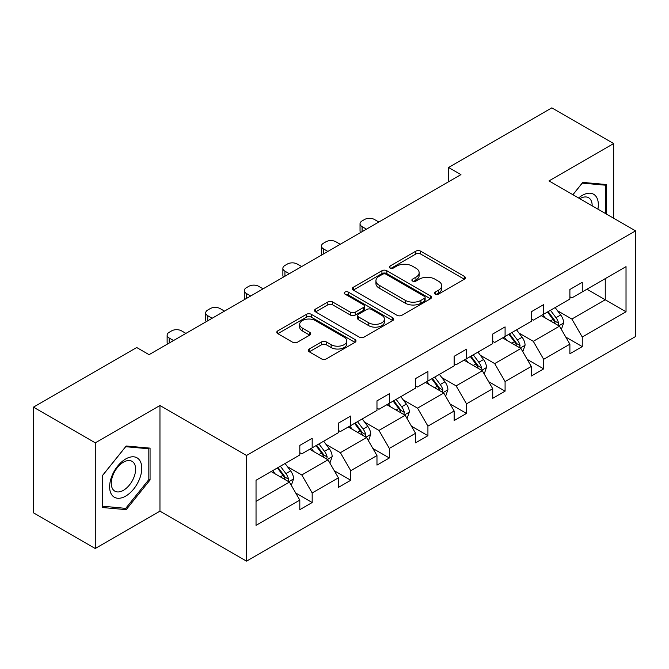 <?xml version="1.0" encoding="UTF-8"?>
<svg xmlns="http://www.w3.org/2000/svg" width="669" height="669" viewBox="0 0 669 669"><rect width="100%" height="100%" fill="white"/><g stroke="black" fill="none" stroke-linecap="round" stroke-linejoin="round"><path stroke-width="1" d="M435.168 294.092A2.4 1.388 0 0 0 438.563 294.092L464.361 279.207A3.437 1.982 0 0 0 465.365 277.802A3.437 1.982 0 0 0 464.361 276.397L420.659 251.176A3.437 1.982 0 0 0 415.809 251.176L390.01 266.061A2.4 1.388 0 0 0 389.308 267.048A2.4 1.388 0 0 0 390.01 268.026A2.4 1.388 0 0 0 393.414 268.026L396.75 266.103A10.988 6.339 0 0 1 412.288 266.103L415.926 268.202A10.988 6.339 0 0 1 419.145 272.684A10.988 6.339 0 0 1 415.926 277.175L412.589 279.098A2.4 1.388 0 0 0 411.887 280.077A2.4 1.388 0 0 0 412.589 281.064A2.4 1.388 0 0 0 415.993 281.064L419.329 279.132A10.988 6.339 0 0 1 434.867 279.132L438.504 281.239A10.988 6.339 0 0 1 441.724 285.722A10.988 6.339 0 0 1 438.504 290.204L435.168 292.136A2.4 1.388 0 0 0 434.465 293.114A2.4 1.388 0 0 0 435.168 294.092L435.168 292.136M309.237 349.001A3.437 1.982 0 0 0 308.225 350.405A3.437 1.982 0 0 0 309.237 351.802L321.496 358.885A3.437 1.982 0 0 0 326.347 358.885L354.996 342.344A3.437 1.982 0 0 0 356 340.939A3.437 1.982 0 0 0 354.996 339.543L311.294 314.313A3.437 1.982 0 0 0 306.444 314.313L277.794 330.854A3.437 1.982 0 0 0 276.79 332.25A3.437 1.982 0 0 0 277.794 333.655L292.604 342.202A3.437 1.982 0 0 0 297.462 342.202L309.722 335.127A3.437 1.982 0 0 0 310.725 333.722A3.437 1.982 0 0 0 309.722 332.326L302.38 328.086A9.182 5.302 0 0 1 299.687 324.331A9.182 5.302 0 0 1 305.357 319.439A9.182 5.302 0 0 1 315.367 320.585L344.134 337.193A9.182 5.302 0 0 1 346.818 340.939A9.182 5.302 0 0 1 341.148 345.84A9.182 5.302 0 0 1 331.147 344.694L326.347 341.926A3.437 1.982 0 0 0 321.496 341.926L309.237 349.001L309.237 351.802M159.958 405.498L95.282 442.836L33.45 407.145L33.45 512.805L95.282 548.505L159.958 511.166L246.518 561.14L246.518 455.48L159.958 405.498L159.958 511.166M613.665 218.236L613.665 143.559L548.99 180.898L635.55 230.872L246.518 455.48M613.665 143.559L551.833 107.86L448.573 167.476L448.573 181.751M33.45 407.145L136.71 347.529L149.07 354.67L460.941 174.609L448.573 167.476M396.993 315.291A3.437 1.982 0 0 0 401.852 315.291L430.493 298.759A3.437 1.982 0 0 0 431.497 297.354A3.437 1.982 0 0 0 430.493 295.949L386.799 270.728A3.437 1.982 0 0 0 381.94 270.728L353.299 287.26A3.437 1.982 0 0 0 352.287 288.665A3.437 1.982 0 0 0 353.299 290.07L396.993 315.291M345.881 294.619A2.4 1.388 0 0 1 348.323 294.954L348.323 292.102L392.745 317.75A3.437 1.982 0 0 1 393.748 319.146A3.437 1.982 0 0 1 392.745 320.551L364.095 337.092A3.437 1.982 0 0 1 359.245 337.092L315.551 311.863L315.551 309.061A3.437 1.982 0 0 0 314.539 310.458A3.437 1.982 0 0 0 315.551 311.863M315.551 309.061L327.81 301.978A3.437 1.982 0 0 1 332.66 301.978L350.38 312.214A3.437 1.982 0 0 0 355.239 312.214L363.367 307.514A3.437 1.982 0 0 0 364.379 306.118A3.437 1.982 0 0 0 363.367 304.713L344.92 294.059A2.4 1.388 0 0 1 344.217 293.081A2.4 1.388 0 0 1 345.697 291.801A2.4 1.388 0 0 1 348.323 292.102M95.282 442.836L95.282 548.505M256.035 480.25L299.812 454.979L299.812 445.412L312.18 438.27L312.18 447.837L338.397 432.701L338.397 423.134L350.765 415.993L350.765 425.559L376.973 410.432L376.973 400.856L389.341 393.723L389.341 403.29L415.558 388.154L415.558 378.587L427.926 371.446L427.926 381.012L454.142 365.876L454.142 356.309L466.51 349.168L466.51 358.735L492.727 343.598L492.727 334.032L505.087 326.898L505.087 336.465L531.303 321.329L531.303 311.762L543.671 304.621L543.671 314.187L569.888 299.051L569.888 289.485L582.256 282.343L582.256 291.91L626.025 266.638L626.025 311.762L582.256 337.034L582.256 346.601L569.888 353.742L569.888 344.175L543.671 359.312L543.671 368.878L531.303 376.02L531.303 366.453L505.087 381.581L505.087 391.156L492.727 398.289L492.727 388.722L466.51 403.859L466.51 413.425L454.142 420.567L454.142 411L427.926 426.136L427.926 435.703L415.558 442.845L415.558 433.278L389.341 448.414L389.341 457.981L376.973 465.114L376.973 455.547L350.765 470.683L350.765 480.25L338.397 487.392L338.397 477.825L312.18 492.961L312.18 502.528L299.812 509.669L299.812 500.103L256.035 525.374L256.035 480.25M246.518 561.14L635.55 336.532L635.55 230.872M309.705 449.267L328.011 459.837L301.794 474.965L287.478 466.703M301.794 474.965L312.18 492.961M328.011 459.837L338.397 477.825M299.812 452.696L301.794 453.833L312.18 447.837M348.29 426.989L366.587 437.559L340.37 452.696L326.062 444.425M340.37 452.696L350.765 470.683M366.587 437.559L376.973 455.547M338.397 430.418L340.37 431.564L350.765 425.559M386.866 404.72L405.171 415.282L378.955 430.418L364.638 422.156M378.955 430.418L389.341 448.414M405.171 415.282L415.558 433.278M376.973 408.14L378.955 409.286L389.341 403.29M425.451 382.442L443.756 393.004L417.54 408.14L403.223 399.878M417.54 408.14L427.926 426.136M443.756 393.004L454.142 411M415.558 385.871L417.54 387.008L427.926 381.012M464.035 360.165L482.332 370.735L456.116 385.871L441.808 377.6M456.116 385.871L466.51 403.859M482.332 370.735L492.727 388.722M454.142 363.593L456.116 364.739L466.51 358.735M502.611 337.895L520.917 348.457L494.7 363.593L480.384 355.331M494.7 363.593L505.087 381.581M520.917 348.457L531.303 366.453M492.727 341.315L494.7 342.461L505.087 336.465M541.196 315.617L559.501 326.179L533.285 341.315L518.968 333.053M533.285 341.315L543.671 359.312M559.501 326.179L569.888 344.175M531.303 319.046L533.285 320.183L543.671 314.187M586.947 289.2L605.253 299.771L571.861 319.046L557.553 310.776M571.861 319.046L582.256 337.034M626.025 311.762L605.253 299.771L605.253 278.63L626.025 266.638M569.888 296.768L571.861 297.914L582.256 291.91M256.035 501.382L289.426 482.106L271.121 471.545M289.426 482.106L299.812 500.103M565.807 337.109L582.256 346.601M527.222 359.378L543.671 368.878M488.646 381.656L505.087 391.156M450.061 403.934L466.51 413.425M411.477 426.203L427.926 435.703M372.901 448.481L389.341 457.981M334.316 470.759L350.765 480.25M295.731 493.028L312.18 502.528M606.616 214.164L606.616 184.544L582.749 182.411L572.881 194.687M150.065 479.957L150.065 448.138L126.198 446.006L102.332 475.692L102.332 507.512L126.198 509.644L150.065 479.957L148.827 479.238M436.129 294.435L438.504 293.064A10.988 6.339 0 0 0 441.724 288.573L441.724 285.722M419.145 272.684L419.145 275.544A10.988 6.339 0 0 1 415.926 280.027L413.551 281.398M464.311 279.232L420.659 254.028A3.437 1.982 0 0 0 415.809 254.028L390.972 268.369M430.451 298.784L386.799 273.579A3.437 1.982 0 0 0 381.94 273.579L353.341 290.095M424.422 298.332A2.4 1.388 0 0 0 425.124 297.354A2.4 1.388 0 0 0 424.422 296.375L386.072 274.231A2.4 1.388 0 0 0 382.668 274.231L379.147 276.264A10.988 6.339 0 0 0 375.936 280.746A10.988 6.339 0 0 0 379.147 285.228L405.364 300.364A10.988 6.339 0 0 0 420.901 300.364L424.422 298.332L424.422 301.192A2.4 1.388 0 0 0 425.124 300.214L425.124 297.354M375.936 280.746L375.936 283.606A10.988 6.339 0 0 0 379.147 288.088L379.147 285.228M424.422 301.192L420.901 303.224A10.988 6.339 0 0 1 405.364 303.224L379.147 288.088M315.592 311.888L327.81 304.838L327.81 301.978M364.379 306.118L364.379 308.969A3.437 1.982 0 0 1 363.367 310.374L355.239 315.066A3.437 1.982 0 0 1 350.38 315.066L332.66 304.838A3.437 1.982 0 0 0 327.81 304.838M348.323 294.954L392.695 320.576M368.77 322.826A9.182 5.302 0 0 0 378.779 323.98A9.182 5.302 0 0 0 384.449 319.08A9.182 5.302 0 0 0 381.756 315.333L371.621 309.479A3.437 1.982 0 0 0 366.771 309.479L358.634 314.171A3.437 1.982 0 0 0 357.631 315.576A3.437 1.982 0 0 0 358.634 316.972L368.77 322.826L368.77 325.686A9.182 5.302 0 0 0 378.779 326.832A9.182 5.302 0 0 0 384.449 321.931L384.449 319.08M357.631 315.576L357.631 318.427A3.437 1.982 0 0 0 358.634 319.832L358.634 316.972M368.77 325.686L358.634 319.832M346.818 340.939L346.818 343.799A9.182 5.302 0 0 1 341.148 348.7A9.182 5.302 0 0 1 331.147 347.546L326.347 344.778A3.437 1.982 0 0 0 321.496 344.778L309.279 351.835M299.687 324.331L299.687 327.191A9.182 5.302 0 0 0 302.38 330.938L302.38 328.086M309.672 335.152L302.38 330.938M354.946 342.369L311.294 317.173A3.437 1.982 0 0 0 306.444 317.173L277.844 333.68M123.673 508.189L126.198 509.644M561.383 329.441L563.649 322.868A9.266 5.352 -120 0 0 560.697 314.974L555.145 307.564M366.461 229.158L362.088 226.632A6.999 4.039 -0 0 1 360.039 223.772A6.999 4.039 -0 0 1 362.088 220.921L364.563 219.491A6.999 4.039 -0 0 1 374.456 219.491L378.83 222.016M545.185 317.917L542.776 314.706M360.624 232.528A6.999 4.039 180 0 1 360.039 230.914L360.039 223.772M558.13 325.393L558.648 323.261A9.266 5.352 -120 0 0 555.998 317.691L550.445 310.274M548.12 311.62L554.233 319.774A4.725 2.726 60 0 1 555.094 321.212L558.648 323.261M547.476 311.988L553.029 319.406A9.266 5.352 60 0 1 555.337 323.779M522.798 351.71L525.073 345.145A9.266 5.352 -120 0 0 522.113 337.251L516.56 329.842M327.885 251.435L323.503 248.91A6.999 4.039 -0 0 1 321.454 246.05A6.999 4.039 -0 0 1 323.503 243.198L325.979 241.768A6.999 4.039 -0 0 1 335.871 241.768L340.245 244.294M506.6 340.195L504.192 336.975M322.04 254.805A6.999 4.039 180 0 1 321.454 253.191L321.454 246.05M519.545 347.671L520.064 345.538A9.266 5.352 -120 0 0 517.413 339.969L511.86 332.552M509.544 333.89L515.648 342.051A4.725 2.726 60 0 1 516.51 343.481L520.064 345.538M508.892 334.266L514.444 341.675A9.266 5.352 60 0 1 516.752 346.057M484.214 373.988L486.488 367.423A9.266 5.352 -120 0 0 483.528 359.529L477.975 352.111M289.301 273.705L284.927 271.179A6.999 4.039 -0 0 1 282.878 268.328A6.999 4.039 -0 0 1 284.927 265.468L287.394 264.038A6.999 4.039 -0 0 1 297.287 264.038L301.669 266.571M468.024 362.464L465.616 359.253M283.464 277.083A6.999 4.039 180 0 1 282.878 275.461L282.878 268.328M480.969 369.94L481.488 367.816A9.266 5.352 -120 0 0 478.828 362.238L473.276 354.829M470.959 356.167L477.072 364.329A4.725 2.726 60 0 1 477.925 365.759L481.488 367.816M470.315 356.544L475.868 363.953A9.266 5.352 60 0 1 478.176 368.326M597.91 209.138A22.738 13.129 120 0 0 578.593 197.991M592.165 205.826A17.21 9.935 120 0 0 588.603 197.74A17.21 9.935 120 0 0 579.822 198.693M572.932 194.712L582.256 183.122L605.378 185.188L605.378 213.453M603.848 184.301L605.378 185.188M139.62 478.778A22.738 13.129 120 0 0 133.741 456.818A22.738 13.129 120 0 0 111.782 476.295A22.738 13.129 120 0 0 117.66 498.254A22.738 13.129 120 0 0 139.62 478.778M133.984 477.181A17.21 9.935 120 0 0 132.052 461.334A17.21 9.935 120 0 0 112.902 475.299A17.21 9.935 120 0 0 114.842 491.146A17.21 9.935 120 0 0 133.984 477.181M102.574 506.308L102.574 475.475L125.697 446.708L148.827 448.774L148.827 479.606L125.697 508.373L102.332 506.165M147.289 447.887L148.827 448.774M445.629 396.265L447.904 389.692A9.266 5.352 -120 0 0 444.952 381.798L439.399 374.389M250.716 295.982L246.343 293.457A6.999 4.039 -0 0 1 244.294 290.597A6.999 4.039 -0 0 1 246.343 287.745L248.818 286.315A6.999 4.039 -0 0 1 258.711 286.315L263.084 288.841M429.439 384.742L427.031 381.531M244.879 299.352A6.999 4.039 180 0 1 244.294 297.738L244.294 290.597M442.385 392.218L442.903 390.094A9.266 5.352 -120 0 0 440.252 384.516L434.699 377.107M432.375 378.445L438.488 386.598A4.725 2.726 60 0 1 439.349 388.037L442.903 390.094M431.731 378.813L437.283 386.23A9.266 5.352 60 0 1 439.592 390.604M407.053 418.535L409.328 411.97A9.266 5.352 -120 0 0 406.367 404.076L400.815 396.667M212.14 318.26L207.758 315.735A6.999 4.039 -0 0 1 205.709 312.875A6.999 4.039 -0 0 1 207.758 310.023L210.233 308.593A6.999 4.039 -0 0 1 220.126 308.593L224.5 311.118M390.855 407.02L388.446 403.808M206.295 321.63A6.999 4.039 180 0 1 205.709 320.016L205.709 312.875M403.8 414.496L404.319 412.363A9.266 5.352 -120 0 0 401.668 406.794L396.115 399.376M393.79 400.723L399.903 408.876A4.725 2.726 60 0 1 400.764 410.314L404.319 412.363M393.146 401.091L398.699 408.5A9.266 5.352 60 0 1 401.007 412.882M368.468 440.812L370.743 434.248A9.266 5.352 -120 0 0 367.783 426.354L362.23 418.936M173.555 340.529L169.182 338.004A6.999 4.039 -0 0 1 167.133 335.152A6.999 4.039 -0 0 1 169.182 332.292L171.649 330.862A6.999 4.039 -0 0 1 181.542 330.862L185.923 333.396M352.279 429.297L349.87 426.078M167.718 343.908A6.999 4.039 180 0 1 167.133 342.285L167.133 335.152M365.224 436.765L365.742 434.641A9.266 5.352 -120 0 0 363.083 429.063L357.53 421.654M355.214 422.992L361.327 431.154A4.725 2.726 60 0 1 362.18 432.584L365.742 434.641M354.57 423.368L360.123 430.777A9.266 5.352 60 0 1 362.431 435.159M329.884 463.09L332.159 456.517A9.266 5.352 -120 0 0 329.207 448.631L323.654 441.214M313.694 451.567L311.286 448.355M326.639 459.043L327.158 456.919A9.266 5.352 -120 0 0 324.507 451.341L318.954 443.932M316.629 445.27L322.742 453.423A4.725 2.726 60 0 1 323.595 454.861L327.158 456.919M315.985 445.638L321.538 453.055A9.266 5.352 60 0 1 323.846 457.429M291.308 485.368L293.582 478.795A9.266 5.352 -120 0 0 290.622 470.901L285.069 463.492M275.11 473.844L272.701 470.633M288.055 481.32L288.573 479.188A9.266 5.352 -120 0 0 285.922 473.619L280.37 466.201M278.045 467.547L284.158 475.701A4.725 2.726 60 0 1 285.019 477.139L288.573 479.188M277.401 467.915L282.954 475.333A9.266 5.352 60 0 1 285.262 479.706M438.504 293.064L438.504 290.204M412.589 281.064L412.589 279.098M415.926 280.027L415.926 277.175M390.01 268.026L390.01 266.061M415.809 254.028L415.809 251.176M420.659 254.028L420.659 251.176M464.361 279.207L464.361 276.397M353.299 290.07L353.299 287.26M381.94 273.579L381.94 270.728M386.799 273.579L386.799 270.728M430.493 298.759L430.493 295.949M405.364 303.224L405.364 300.364M420.901 303.224L420.901 300.364M332.66 304.838L332.66 301.978M350.38 315.066L350.38 312.214M355.239 315.066L355.239 312.214M363.367 310.374L363.367 307.514M392.745 320.551L392.745 317.75M321.496 344.778L321.496 341.926M326.347 344.778L326.347 341.926M331.147 347.546L331.147 344.694M309.722 335.127L309.722 332.326M277.794 333.655L277.794 330.854M306.444 317.173L306.444 314.313M311.294 317.173L311.294 314.313M354.996 342.344L354.996 339.543M362.088 226.632L362.088 231.683M558.832 325.795L563.591 323.052M555.998 317.691L560.697 314.974M550.395 320.928L553.029 319.406M323.503 248.91L323.503 253.961M520.248 348.072L525.014 345.321M517.413 339.969L522.113 337.251M511.81 343.197L514.444 341.675M284.927 271.179L284.927 276.238M481.672 370.35L486.43 367.599M478.828 362.238L483.528 359.529M473.226 365.475L475.868 363.953M246.343 293.457L246.343 298.508M443.087 392.619L447.845 389.876M440.252 384.516L444.952 381.798M434.649 387.752L437.283 386.23M207.758 315.735L207.758 320.786M404.502 414.897L409.261 412.146M401.668 406.794L406.367 404.076M396.065 410.022L398.699 408.5M169.182 338.004L169.182 343.063M365.918 437.175L370.685 434.424M363.083 429.063L367.783 426.354M357.48 432.299L360.123 430.777M327.342 459.444L332.1 456.701M324.507 451.341L329.207 448.631M318.904 454.577L321.538 453.055M288.757 481.722L293.515 478.971M285.922 473.619L290.622 470.901M280.319 476.846L282.954 475.333"/></g></svg>
